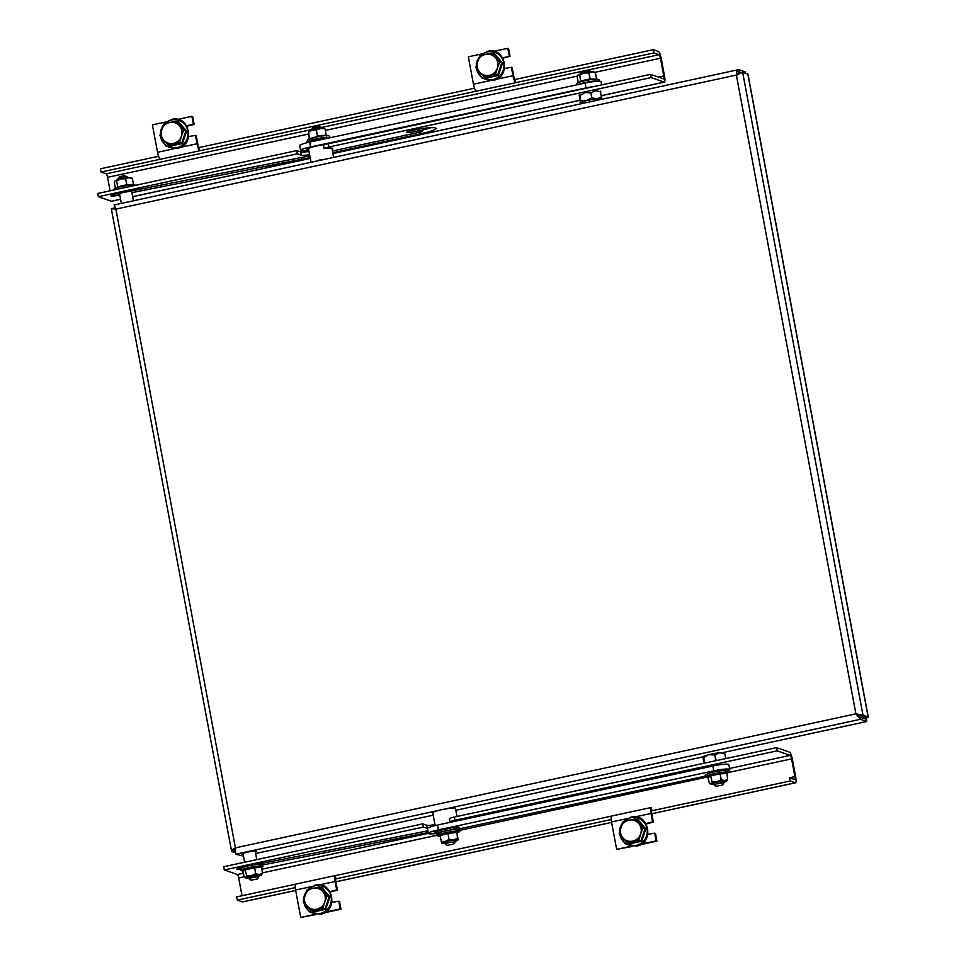 <?xml version="1.0" encoding="UTF-8"?>
<svg xmlns="http://www.w3.org/2000/svg" width="966" height="966" viewBox="0 0 966 966"><rect width="100%" height="100%" fill="white"/><g stroke="black" fill="none" stroke-linecap="round" stroke-linejoin="round"><path stroke-width="1.45" d="M255.35 852.109A7.438 0.93 169.4 0 0 256.473 851.384A7.438 0.93 169.4 0 0 247.417 852.157A7.438 0.93 169.4 0 0 241.85 854.113A7.438 0.93 169.4 0 0 243.166 854.391M114.302 204.937L738.7 69.6C737.275 69.793 736.503 71.617 736.37 75.07L742.661 72.281L747.805 74.032A5.615 0.7 -10.6 0 1 747.962 74.153L868.277 717.074A5.615 0.7 169.4 0 0 868.12 716.953L747.805 74.032M863.652 718.354L866.007 717.509L860.778 715.685L862.988 715.202L868.12 716.953M235.668 853.763L235.414 847.858C232.359 849.283 231.14 850.515 231.755 851.553L235.45 852.797M235.958 848.039L233.965 851.07L235.45 851.577M233.82 850.708L231.55 851.131L111.332 208.789L113.65 208.149L115.763 208.861M739.111 73.851L742.661 72.281L862.988 715.202L855.9 713.838L860.295 719.32L859.873 717.062L866.333 719.259L866.756 721.517L860.295 719.32L444.65 809.097M860.778 715.685L855.9 713.838L736.37 75.07L115.872 209.103L114.121 204.502L114.894 206.881M745.426 73.223L745.16 71.798L738.7 69.6L738.869 71.882M738.616 71.967L736.913 75.263M739.123 71.858L741.26 72.583M111.332 208.789L115.872 209.103L235.414 847.858L855.9 713.838M113.65 208.149L116.415 209.284M856.456 714.019L859.873 717.062M243.492 856.142L235.716 854.222L235.463 851.517M255.616 853.521L433.179 815.171M455.819 810.281L703.031 756.885M722.677 752.635L866.756 721.517M864.196 718.535A5.615 0.7 169.4 0 0 868.277 717.074M325.808 144.405A11.568 1.449 169.4 0 0 317.621 145.733A11.568 1.449 169.4 0 0 308.492 148.885L310.943 161.95M321.4 159.692A11.568 1.449 169.4 0 0 320.277 159.921A11.568 1.449 169.4 0 0 318.249 160.368M456.978 816.475L455.493 808.542A11.568 1.449 169.4 0 0 442.017 809.605A11.568 1.449 169.4 0 0 432.744 812.792L435.135 825.58M247.018 866.248L243.058 867.021A6.943 0.869 169.4 0 0 242.068 867.227A6.943 0.869 169.4 0 0 236.851 869.062A6.943 0.869 169.4 0 0 240.425 869.171M454.503 821.39A12.401 1.546 169.4 0 0 449.999 821.909A6.617 0.821 169.4 0 1 454.95 820.267L454.346 817.043L776.579 747.624L789.608 752.164A6.617 1.401 -102.2 0 1 792.337 759.143L795.658 776.881A6.617 1.401 -102.2 0 1 795.525 782.81A6.617 1.401 -102.2 0 1 795.332 782.786L790.164 780.987L789.56 777.763L794.728 779.562A3.309 0.7 -102.2 0 0 794.825 779.574A3.309 0.7 -102.2 0 0 794.897 776.604L789.56 777.763M295.693 890.483L242.647 901.918A6.617 1.401 77.8 0 1 242.466 901.894L237.298 900.095L236.694 896.871L295.584 884.18L242.031 895.723L238.711 877.985A3.309 0.7 77.8 0 0 237.334 874.496L224.317 869.955L223.714 866.731L422.746 823.853L426.658 825.206A10.747 1.34 169.4 0 0 434.966 824.698M454.346 817.043A6.617 0.821 169.4 0 0 449.395 818.685L449.999 821.909M427.902 830.82L254.698 864.751M263.223 864.848L428.216 832.547M224.317 869.955L423.35 827.077L427.262 828.43A10.747 1.34 169.4 0 0 427.467 828.49M454.95 820.267L777.183 750.848L790.212 755.388A3.309 0.7 -102.2 0 1 791.577 758.878L794.897 776.604M776.579 747.624L777.183 750.848M611.188 819.542L336.023 878.831A3.309 0.7 -102.2 0 0 335.926 878.818A3.309 0.7 -102.2 0 0 335.866 881.789L337.436 890.169L336.663 889.903L335.093 881.523A6.617 1.401 -102.2 0 1 335.238 875.582A6.617 1.401 -102.2 0 1 335.419 875.607L611.502 816.125M651.772 810.8L651.953 810.764A3.309 0.7 -102.2 0 0 651.857 810.752A3.309 0.7 -102.2 0 0 651.784 813.722L653.354 822.102L652.593 821.837L651.024 813.457A6.617 1.401 -102.2 0 1 651.156 807.528A6.617 1.401 -102.2 0 1 651.35 807.54L651.953 810.764L790.164 780.987M338.776 901.181L339.537 901.459L340.986 909.187L340.225 908.921L338.776 901.181L331.966 902.365M611.852 816.053A6.617 1.401 77.8 0 0 611.671 816.029A6.617 1.401 77.8 0 0 611.526 821.957L616.658 849.368L632.259 846.445M656.155 840.867L656.916 841.132L655.467 833.392L654.707 833.127L656.155 840.867L641.448 844.03M631.003 846.276L616.658 849.368M654.707 833.127L647.884 834.31M645.952 823.551L652.593 821.837M646.194 823.95L653.354 822.102M656.916 841.132L640.337 844.695M237.298 900.095L295.258 887.609M423.35 827.077L422.746 823.853M295.934 884.107A6.617 1.401 77.8 0 0 295.741 884.095A6.617 1.401 77.8 0 0 295.608 890.024L300.74 917.434L316.341 914.5M340.225 908.921L325.518 912.097M315.073 914.343L300.74 917.434M330.034 891.618L336.663 889.903M330.275 892.016L337.436 890.169M340.986 909.187L324.419 912.761M335.854 878.867L335.419 875.607M428.023 832.583L427.697 830.857M309.796 155.864L117.067 193.768A6.943 0.869 169.4 0 0 116.065 193.973A6.943 0.869 169.4 0 0 110.849 195.808A6.943 0.869 169.4 0 0 118.287 195.301L119.76 195.011M332.751 152.713L420.971 133.706A20.008 2.5 169.4 0 0 436.004 128.406A20.008 2.5 169.4 0 0 411.709 130.47A6.69 0.833 169.4 0 0 406.686 132.245A6.69 0.833 169.4 0 0 414.8 131.557A6.448 0.809 -10.6 0 1 422.637 130.893A6.448 0.809 -10.6 0 1 417.795 132.596L332.437 150.986M131.931 192.62L310.122 157.591M328.947 147.001A6.617 0.821 169.4 0 0 324.008 148.655L323.405 145.431A6.617 0.821 169.4 0 1 328.343 143.777L328.947 147.001L651.193 77.582L664.21 82.122A6.617 1.401 77.8 0 0 664.391 82.134A6.617 1.401 77.8 0 0 664.536 76.205L661.215 58.479A6.617 1.401 77.8 0 0 658.474 51.488L653.306 49.689L653.91 52.913L659.078 54.712L588.777 69.866M332.099 149.211A12.401 1.546 169.4 0 0 332.811 148.51A12.401 1.546 169.4 0 0 324.008 148.655M111.694 201.157A6.617 1.401 -102.2 0 1 111.525 201.254A6.617 1.401 -102.2 0 1 111.344 201.23L98.327 196.69L297.359 153.811L301.259 155.176A10.747 1.34 169.4 0 0 309.579 154.669M422.468 130.012A20.008 2.5 169.4 0 0 430.872 127.705M328.343 143.777L650.589 74.358L663.606 78.898A3.309 0.7 77.8 0 0 663.702 78.91A3.309 0.7 77.8 0 0 663.763 75.94L660.454 58.214A3.309 0.7 77.8 0 0 659.078 54.712M98.327 196.69L97.723 193.466L296.755 150.587L300.655 151.952A10.747 1.34 169.4 0 0 308.975 151.445M651.193 77.582L650.589 74.358M474.499 88.208L199.165 147.532A3.309 0.7 77.8 0 1 197.801 144.043L196.231 135.651L195.458 135.385L197.028 143.765A6.617 1.401 77.8 0 0 199.769 150.756L476.202 91.202A6.617 1.401 -102.2 0 1 473.461 84.211L468.341 56.813L482.046 53.855M653.306 49.689L515.095 79.466A3.309 0.7 77.8 0 1 513.719 75.976L512.149 67.596L511.388 67.318L512.958 75.71A6.617 1.401 77.8 0 0 515.699 82.69L653.91 52.913M193.345 124.107L194.118 124.373L192.669 116.632L191.896 116.367L193.345 124.107L186.716 125.809M504.578 68.501L511.388 67.318M509.275 56.04L507.826 48.3L508.587 48.566L510.036 56.306L502.646 57.755M507.826 48.3L493.65 51.355M510.036 56.306L502.888 58.153M311.607 129.577L106.212 173.82L101.044 172.02L100.44 168.796L158.581 156.275M101.044 172.02L160.284 159.257A6.617 1.401 -102.2 0 1 157.543 152.278L152.411 124.868L166.116 121.921M106.212 173.82A3.309 0.7 -102.2 0 1 107.576 177.321L110.1 190.797M296.755 150.587L297.359 153.811M515.095 79.466L515.699 82.69L476.202 91.202M188.648 136.568L195.458 135.385M191.896 116.367L177.732 119.41M194.118 124.373L186.957 126.22M199.165 147.532L199.769 150.756L160.284 159.257M301.706 157.603L302.032 159.33M594.283 86.493A13.222 1.654 169.4 0 0 585.988 87.918L585.082 83.076A13.222 1.654 -10.6 0 1 600.707 81.458A13.222 1.654 -10.6 0 1 601.045 81.736L601.637 84.899M309.7 142.111L310.605 146.941A13.222 1.654 169.4 0 0 300.571 150.467L299.665 145.624A13.222 1.654 -10.6 0 1 309.7 142.111L585.082 83.076M300.571 150.467A13.222 1.654 169.4 0 0 308.794 150.479M310.605 146.941L585.988 87.918M308.613 149.525A6.774 0.845 -10.6 0 1 306.91 149.283A6.774 0.845 -10.6 0 1 309.301 148.16M441.752 831.75A6.774 0.845 -10.6 0 1 434.712 832.209A6.774 0.845 -10.6 0 1 439.856 830.41L450.941 828.031A6.774 0.845 -10.6 0 1 458.947 827.198A6.774 0.845 -10.6 0 1 459.116 827.343A6.774 0.845 -10.6 0 1 453.972 829.154L453.887 829.166M710.408 772.836A6.774 0.845 -10.6 0 1 716.603 771.11A6.774 0.845 -10.6 0 1 723.003 770.482M729.415 769.226A13.222 1.654 169.4 0 0 713.789 770.844L712.884 766.014A13.222 1.654 -10.6 0 1 728.509 764.384A13.222 1.654 -10.6 0 1 728.847 764.661L729.753 769.504A13.222 1.654 169.4 0 0 729.415 769.226M437.513 825.036L438.419 829.879A13.222 1.654 169.4 0 0 428.373 833.392L427.467 828.562A13.222 1.654 -10.6 0 1 437.513 825.036L712.884 766.014M428.373 833.392A13.222 1.654 169.4 0 0 437.84 833.235M728.026 770.699A13.222 1.654 169.4 0 0 729.753 769.504M705.615 776.048L456.846 829.371M438.419 829.879L713.789 770.844M447.27 845.335L445.362 844.055A4.963 0.616 -10.6 0 1 445.302 843.982A4.963 0.616 -10.6 0 1 448.284 842.835A4.963 0.616 -10.6 0 1 455.058 842.159A4.963 0.616 -10.6 0 1 455.034 842.243L453.718 844.127L447.27 845.335L453.718 844.127M454.648 840.456A4.963 0.616 169.4 0 0 452.016 840.505A4.963 0.616 169.4 0 0 445.06 842.243A4.963 0.616 169.4 0 0 447.741 842.424M440.291 836.17L439.615 835.022L447.789 832.801L456.652 831.726L458.125 839.466M440.158 835.566L441.269 841.507L445.338 841.422L449.057 839.406L447.934 833.465L440.158 835.566L439.615 835.022L440.158 835.566M445.157 843.185A8.271 1.026 -10.6 0 1 441.897 843.125A8.271 1.026 -10.6 0 1 441.776 843.028L441.269 841.507M457.015 833.537L457.486 838.379L453.452 839.852L449.057 839.406M456.652 831.726L456.375 832.438L447.934 833.465L447.789 832.801M457.486 838.379L457.981 839.889A8.271 1.026 -10.6 0 1 457.92 840.118A8.271 1.026 -10.6 0 1 454.901 841.362M441.776 843.028A8.271 1.026 -10.6 0 1 445.338 841.422A8.271 1.026 169.4 0 1 453.452 839.852A8.271 1.026 -10.6 0 1 457.981 839.889M250.955 880.171L249.047 878.879A4.963 0.616 -10.6 0 1 248.999 878.806A4.963 0.616 -10.6 0 1 256.171 876.923A4.963 0.616 -10.6 0 1 258.743 876.983A4.963 0.616 -10.6 0 1 258.719 877.068L257.403 878.963L250.955 880.171L257.403 878.963M258.345 875.281A4.963 0.616 169.4 0 0 252.235 875.933A4.963 0.616 169.4 0 0 248.757 877.08A4.963 0.616 169.4 0 0 254.903 876.645M254.565 867.094L255.676 873.723L259.226 874.496L262.414 873.324L261.641 866.683L261.303 867.383L254.565 867.782L245.533 869.774L243.251 871.38L242.683 870.873L245.086 869.195L254.565 867.094L261.303 867.202M262.414 873.324L261.448 875.087A8.271 1.026 169.4 0 1 258.598 876.186M245.086 869.195L246.644 875.715L251.341 875.691A8.271 1.026 -10.6 0 1 259.226 874.496A8.271 1.026 -10.6 0 1 261.617 874.955L261.629 874.93A8.271 1.026 -10.6 0 1 261.448 875.087M242.683 870.873L244.362 877.309L245.69 877.478L246.644 875.715M244.362 877.309L245.69 877.478A8.271 1.026 -10.6 0 1 251.341 875.691L255.676 873.723M248.842 878.009A8.271 1.026 -10.6 0 1 247.912 878.082A8.271 1.026 -10.6 0 1 245.581 877.949A8.271 1.026 -10.6 0 1 245.69 877.478M716.108 786.3L722.556 785.068L716.108 786.3L714.188 785.008A4.963 0.616 -10.6 0 1 714.14 784.935A4.963 0.616 -10.6 0 1 714.152 784.875A4.963 0.616 -10.6 0 1 719.127 783.378A4.963 0.616 -10.6 0 1 723.896 783.112A4.963 0.616 -10.6 0 1 723.884 783.172A4.963 0.616 -10.6 0 1 723.86 783.197A4.963 0.616 -10.6 0 1 723.848 783.221M703.671 763.321L703.079 756.789A10.759 1.34 -10.6 0 1 708.561 754.724L703.779 757.598L703.079 756.789M704.697 763.104L703.779 757.598M725.732 758.576L724.85 753.915L719.863 752.755L714.743 754.893L708.561 754.724M724.15 753.106L724.85 753.915M713.874 761.123L715.649 759.723L714.743 754.893M715.649 759.723L717.327 760.387M704.685 762.44L706.194 762.778M709.358 754.531A10.759 1.34 -10.6 0 1 719.139 752.828M719.863 752.755A10.759 1.34 -10.6 0 1 724.041 752.876L724.331 753.082M719.863 782.81A4.963 0.616 169.4 0 0 723.486 781.409A4.963 0.616 169.4 0 0 717.569 782.013A4.963 0.616 169.4 0 0 713.898 783.209A4.963 0.616 169.4 0 0 713.874 783.378M720.093 773.174L721.179 779.803L724.597 780.613L727.652 779.477L726.891 772.836L726.541 773.549L720.068 773.863L710.952 775.819L708.295 777.473L707.728 776.966L710.505 775.239L720.093 773.174L726.553 773.283M727.652 779.477L726.517 781.277A8.271 1.026 169.4 0 1 723.739 782.315M710.505 775.239L712.063 781.76L716.796 781.748A8.271 1.026 -10.6 0 1 724.597 780.613A8.271 1.026 -10.6 0 1 726.758 781.083L726.782 781.047M707.728 776.966L709.418 783.414L710.722 784.078A8.271 1.026 -10.6 0 1 710.916 783.559L712.063 781.76M709.418 783.414L710.916 783.559A8.271 1.026 -10.6 0 1 716.796 781.748L721.179 779.803M713.995 784.138A8.271 1.026 -10.6 0 1 712.836 784.223A8.271 1.026 -10.6 0 1 710.722 784.078M321.485 128.43L321.328 127.621A4.963 0.616 169.4 0 0 321.28 127.56A4.963 0.616 169.4 0 0 314.566 128.309A4.963 0.616 169.4 0 0 311.607 129.359A4.963 0.616 169.4 0 0 311.583 129.444L311.728 130.253M311.607 129.359L312.924 127.476L314.892 126.775L319.372 126.268L321.28 127.56M312.573 141.495L312.477 140.964A6.194 0.773 -10.6 0 1 316.208 139.527A6.194 0.773 -10.6 0 1 324.661 138.681L324.697 138.887M326.508 136.121L326.134 135.228L321.811 135.494L307.888 139.49A11.121 1.389 -10.6 0 1 323.042 135.892A11.121 1.389 -10.6 0 1 328.404 135.663L329.768 136.339L329.551 137.848M317.488 136.52L309.313 138.73L308.649 131.714M326.351 135.445L317.403 135.964L316.293 130.024L312.223 130.108L308.516 132.137M326.351 135.361L324.866 128.587L320.326 128.55L316.293 130.024M326.484 136.037L324.866 128.587M324.745 128.49L324.805 128.514A8.271 1.026 169.4 0 0 324.745 128.49A8.271 1.026 169.4 0 0 320.326 128.55A8.271 1.026 169.4 0 0 312.223 130.108A8.271 1.026 169.4 0 0 308.709 131.485L308.565 131.654M127.886 177.768L127.741 176.959A4.963 0.616 169.4 0 0 127.693 176.899A4.963 0.616 169.4 0 0 125.169 176.899A4.963 0.616 169.4 0 0 118.021 178.71A4.963 0.616 169.4 0 0 117.997 178.782L118.142 179.591M118.021 178.71L119.325 176.814L124.095 175.607L127.693 176.899M126.969 185.327L122.151 185.883L114.302 188.841A11.121 1.389 -10.6 0 1 121.644 186.583A11.121 1.389 -10.6 0 1 134.817 185.001L126.969 185.327L125.628 178.855L128.816 177.696L132.378 178.456L133.489 184.397L126.739 184.796L117.719 186.788L116.608 180.847L120.943 178.891L125.628 178.855M131.05 178.287L132.378 178.456M115.401 188.213L114.326 182.453L115.123 180.823A8.271 1.026 169.4 0 0 115.099 180.847M115.437 188.394L117.49 187.416M116.608 180.847L115.28 180.678A8.271 1.026 169.4 0 0 115.123 180.823M132.076 178.287L131.159 177.829A8.271 1.026 169.4 0 0 128.816 177.696A8.271 1.026 -10.6 0 0 120.943 178.891A8.271 1.026 169.4 0 0 115.28 180.678M578.248 82.557L580.892 80.903L590.021 78.946L597.073 79.127L585.384 80.009L577.209 83.028A11.121 1.389 -10.6 0 1 584.985 80.685A11.121 1.389 -10.6 0 1 597.725 79.188L595.998 78.946M596.493 78.632L595.382 72.692L591.965 71.882L588.91 73.005L590.262 79.466M580.687 81.53L579.781 74.962L584.164 73.018A8.271 1.026 -10.6 0 1 591.965 71.882A8.271 1.026 169.4 0 1 594.066 72.015L595.382 72.692M579.781 74.962L578.284 74.829A8.271 1.026 169.4 0 1 584.164 73.018L588.91 73.005M578.236 82.46L577.137 76.616L578.03 75.022A8.271 1.026 169.4 0 0 578.006 75.046A8.271 1.026 169.4 0 1 578.284 74.829M590.637 71.218A4.963 0.616 169.4 0 0 590.649 71.158A4.963 0.616 169.4 0 0 590.6 71.086A4.963 0.616 169.4 0 0 585.662 71.46A4.963 0.616 169.4 0 0 580.928 72.897A4.963 0.616 169.4 0 0 580.916 72.921A4.963 0.616 169.4 0 0 580.904 72.981A4.963 0.616 169.4 0 0 580.928 73.042M600.272 91.13L601.782 99.184M579.129 94.934L580.638 103L580.795 100.464L586.193 100.814L591.76 97.747L596.759 98.906L601.878 96.769M584.684 92.748L579.89 95.622L580.795 100.464M579.89 95.622L579.189 94.813M579.938 102.191L580.638 103A10.759 1.34 169.4 0 0 580.747 103.217A10.759 1.34 169.4 0 0 581.786 103.447M595.249 90.852L590.866 92.917L591.76 97.747M590.866 92.917L585.468 92.555M600.973 91.939L595.974 90.78M601.782 99.124A10.759 1.34 169.4 0 0 597.483 98.834M596.759 98.906A10.759 1.34 169.4 0 0 586.978 100.621M586.193 100.814A10.759 1.34 169.4 0 0 580.699 102.879M580.928 72.897L582.244 71.013L588.717 69.89M320.326 887.476L321.618 887.211L329.925 896.919L325.747 909.308L313.25 912.001L312.356 910.974M312.912 888.237A10.747 10.421 109.2 0 1 324.745 902.039L326.955 896.243L319.058 887.042L307.212 889.589L305.002 895.397A10.747 10.421 109.2 0 1 312.912 888.237M306.959 905.867A10.747 10.421 109.2 0 1 305.002 895.397L303.239 901.35L306.959 905.867L311.124 910.552L316.836 909.199A10.747 10.421 109.2 0 1 306.959 905.867M316.836 909.199A10.747 10.421 -70.8 0 0 324.745 902.039L322.982 907.992L316.836 909.199M311.124 910.552L313.262 911.3L325.119 908.74L329.092 896.979L321.195 887.778L319.058 887.042M325.747 909.308L322.982 907.992M329.925 896.919L326.955 896.243M313.262 911.3L313.25 912.001L313.262 911.3M636.244 819.41L637.536 819.156L645.856 828.852L641.678 841.241L629.18 843.934L628.274 842.92M628.842 820.17A10.747 10.421 109.2 0 1 640.675 833.972L642.873 828.176L634.988 818.975L623.13 821.535L620.921 827.331A10.747 10.421 109.2 0 1 628.842 820.17M622.889 837.812A10.747 10.421 109.2 0 1 620.921 827.331L619.17 833.284L622.889 837.812L627.055 842.485L632.754 841.132A10.747 10.421 109.2 0 1 622.889 837.812M632.754 841.132A10.747 10.421 -70.8 0 0 640.675 833.972L638.912 839.937L632.754 841.132M627.055 842.485L629.192 843.233L641.05 840.674L645.01 828.925L637.125 819.723L634.988 818.975M641.678 841.241L638.912 839.937M645.856 828.852L642.873 828.176M629.192 843.233L629.18 843.934L629.192 843.233M177.007 121.68L178.299 121.414L186.619 131.11L182.429 143.511L169.931 146.204L169.038 145.178M169.593 122.441A10.747 10.421 109.2 0 1 181.427 136.242L183.637 130.434L175.752 121.233L163.894 123.793L161.684 129.589A10.747 10.421 109.2 0 1 169.593 122.441M163.652 140.07A10.747 10.421 109.2 0 1 161.684 129.589L159.921 135.542L163.652 140.07L167.818 144.755L173.518 143.391A10.747 10.421 109.2 0 1 163.652 140.07M173.518 143.391A10.747 10.421 -70.8 0 0 181.427 136.242L179.664 142.195L173.518 143.391M167.818 144.755L169.956 145.492L181.801 142.944L185.774 131.183L177.889 121.982L175.752 121.233M182.429 143.511L179.664 142.195M186.619 131.11L183.637 130.434M169.956 145.492L169.931 146.204L169.956 145.492M492.938 53.613L494.23 53.347L502.537 63.056L498.359 75.445L485.862 78.137L484.956 77.111M485.524 54.374A10.747 10.421 109.2 0 1 497.357 68.175L499.567 62.379L491.67 53.178L479.812 55.726L477.615 61.534A10.747 10.421 109.2 0 1 485.524 54.374M479.571 72.003A10.747 10.421 109.2 0 1 477.615 61.534L475.852 67.487L479.571 72.003L483.737 76.688L489.448 75.336A10.747 10.421 109.2 0 1 479.571 72.003M489.448 75.336A10.747 10.421 -70.8 0 0 497.357 68.175L495.594 74.128L489.448 75.336M483.737 76.688L485.874 77.437L497.731 74.877L501.704 63.128L493.807 53.915L491.67 53.178M498.359 75.445L495.594 74.128M502.537 63.056L499.567 62.379M485.874 77.437L485.862 78.137L485.874 77.437M233.965 851.07L233.82 850.309M235.716 854.222L438.359 810.462M863.181 716.506L863.519 718.306M237.334 874.496L243.589 873.143M261.653 869.255L428.373 833.332M729.559 768.453L790.212 755.388M651.024 813.457L635.145 816.874M626.934 818.649L611.526 821.957M791.577 758.878L728.316 772.498M707.547 776.978L459.731 830.362M436.886 835.288L262.329 872.89M244.265 876.79L238.711 877.985M611.514 816.113L335.407 875.594M242.466 901.894L295.681 890.435M335.866 881.777L611.611 822.368M651.784 813.722L795.332 782.786M335.093 881.523L319.227 884.941M311.016 886.703L295.608 890.024M427.262 828.43L426.658 825.206M117.973 193.586L118.287 195.301M111.344 201.23L120.557 199.25M132.68 196.629L310.267 158.376M332.908 153.497L579.6 100.355M601.661 95.598L664.21 82.122M512.958 75.71L496.21 79.321M489.847 80.685L473.461 84.211M663.763 75.94L658.426 77.087M660.454 58.214L594.742 72.365M577.342 76.109L325.421 130.386M308.854 133.96L107.576 177.321M582.027 71.315L321.207 127.512M197.028 143.765L180.28 147.375M173.928 148.752L157.543 152.278M414.499 129.903L414.8 131.557M420.633 131.871L420.971 133.706M300.655 151.952L301.259 155.176M453.972 829.154L453.67 827.524M453.199 831.4A11.121 1.389 169.4 0 0 440.979 833.887A11.121 1.389 169.4 0 0 438.226 835.952C435.702 835.059 432.599 833.042 452.788 829.673C463.777 828.78 458.995 832.028 458.741 832.112A11.121 1.389 169.4 0 0 453.199 831.4M452.728 829.697A10.795 1.352 169.4 0 0 439.615 832.511A10.795 1.352 169.4 0 0 440.134 834.153M262.438 866.937A11.121 1.389 169.4 0 0 260.023 865.959A11.121 1.389 169.4 0 0 249.095 867.577A11.121 1.389 169.4 0 0 241.923 870.777C241.669 870.716 235.209 868.953 248.817 865.826C254.746 864.437 259.407 864.002 262.812 864.522L262.438 866.937L261.339 867.565M260.023 865.959A10.795 1.352 169.4 0 0 260.615 864.232A10.795 1.352 169.4 0 0 248.854 865.826M727.579 773.066A11.121 1.389 169.4 0 0 725.309 772.076A11.121 1.389 169.4 0 0 714.659 773.621A11.121 1.389 169.4 0 0 707.064 776.905C707.317 776.314 699.106 775.71 714.381 771.87C734.438 767.946 727.796 773.005 727.579 773.066L726.565 773.645M725.164 772.088A10.795 1.352 169.4 0 0 725.877 770.361A10.795 1.352 169.4 0 0 714.405 771.87M309.277 142.195A10.795 1.352 -10.6 0 1 310.871 140.299A10.795 1.352 -10.6 0 1 323.236 137.727A10.795 1.352 -10.6 0 1 329.177 137.933M578.32 84.525A10.795 1.352 -10.6 0 1 585.384 82.484A10.795 1.352 -10.6 0 1 598.425 81.241M303.855 902.123A14.224 13.79 -70.8 0 0 320.12 913.51A14.224 13.79 -70.8 0 0 331.121 896.714A14.224 13.79 -70.8 0 0 308.226 889.336M306.524 891.268A14.224 13.79 -70.8 0 0 303.698 899.66M619.786 834.069A14.224 13.79 -70.8 0 0 636.051 845.455A14.224 13.79 -70.8 0 0 647.051 828.647A14.224 13.79 -70.8 0 0 624.157 821.269M622.442 823.201A14.224 13.79 -70.8 0 0 619.617 831.605M160.549 136.327A14.224 13.79 -70.8 0 0 176.814 147.713A14.224 13.79 -70.8 0 0 187.802 130.917A14.224 13.79 -70.8 0 0 164.908 123.527M163.206 125.471A14.224 13.79 -70.8 0 0 160.38 133.863M476.467 68.26A14.224 13.79 -70.8 0 0 492.732 79.659A14.224 13.79 -70.8 0 0 503.733 62.85A14.224 13.79 -70.8 0 0 480.839 55.473M479.136 57.405A14.224 13.79 -70.8 0 0 476.298 65.797M331.893 148.112L333.572 157.06M611.671 816.029L651.156 807.528M795.525 782.81L651.796 813.77M611.611 822.428L335.866 881.837M295.741 884.095L335.238 875.582M111.525 201.254L120.569 199.298M132.692 196.69L310.279 158.424M332.908 153.558L579.6 100.404M601.661 95.658L664.391 82.134M422.202 128.587L422.637 130.893M455.058 842.159L454.757 840.541M453.96 829.553L453.573 827.536M441.764 831.835L441.438 830.072M445.302 843.982L445 842.376M440.496 836.375L438.226 835.952M457.099 833.103L458.741 832.112M258.743 876.983L258.441 875.377M256.751 859.607L255.169 851.106M244.627 862.215L242.973 853.389M248.999 878.806L248.697 877.2M242.84 870.909L241.923 870.777M245.581 877.949L244.652 877.49M714.14 784.935L713.838 783.329M722.556 785.092L723.86 783.197M723.896 783.112L723.594 781.506M707.933 777.026L707.064 776.905M307.888 139.49L307.031 141.483L309.156 142.219M326.423 135.373L328.404 135.663M131.618 190.918L133.368 200.3M119.446 193.297L121.245 202.92M135.747 185.279L134.817 185.001M113.251 190.121L114.302 188.841M598.992 81.241L599.089 79.864L597.725 79.188M576.316 84.96L577.209 83.028M580.904 72.981L581.049 73.79M588.692 69.806L590.6 71.086M590.649 71.158L590.806 71.967M307.369 889.553L315.001 885.206C333.222 880.364 339.018 911.18 320.495 914.234L309.072 911.759L303.312 901.447M307.103 889.843L303.288 901.157M623.299 821.486L630.931 817.139C649.14 812.297 654.948 843.113 636.413 846.168L625.002 843.704L619.242 833.38M623.034 821.776L619.218 833.09M164.051 123.745L171.682 119.41C189.904 114.568 195.7 145.371 177.176 148.426L165.754 145.963L159.994 135.638M163.785 124.034L159.97 135.361M479.981 55.69L487.613 51.343C505.822 46.501 511.63 77.316 493.095 80.371L481.684 77.896L475.924 67.584M479.716 55.98L475.9 67.294"/></g></svg>
